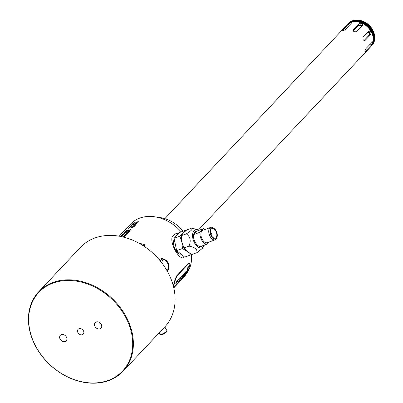 <?xml version="1.0" encoding="UTF-8"?>
<svg xmlns="http://www.w3.org/2000/svg" width="403" height="403" viewBox="0 0 403 403"><rect width="100%" height="100%" fill="white"/><g stroke="black" fill="none" stroke-linecap="round" stroke-linejoin="round"><path stroke-width="0.6" d="M182.282 278.831L182.06 279.072A37.796 29.656 43.2 0 1 181.965 279.183L181.738 279.425A37.796 29.656 43.2 0 1 181.637 279.531L182.529 278.584A37.796 29.656 -136.8 0 0 182.63 278.473L182.232 278.896A37.796 29.656 -136.8 0 0 182.252 278.876L182.851 278.231A37.796 29.656 -136.8 0 0 182.952 278.12L182.378 278.715A37.796 29.656 43.2 0 1 182.282 278.831L183.556 277.491A37.796 29.656 -136.8 0 0 189.828 264.564L189.536 263.063L188.856 263.391L176.872 276.136L175.275 280.045A37.796 29.656 43.2 0 1 173.401 286.316M174.227 286.382L174.056 287.082L174.499 286.095L173.633 287.243M174.499 286.095C173.814 287.661 174.585 286.84 176.806 283.636L173.743 287.717M176.615 281.072L176.056 281.667L175.859 283.41L179.481 278.025L177.34 281.581A37.796 29.656 -136.8 0 0 177.849 280.176L177.295 280.77A37.796 29.656 43.2 0 1 176.786 282.176L176.615 281.072M176.469 282.231L176.786 282.176M177.723 283.697A37.796 29.656 -136.8 0 0 177.778 283.636A37.796 29.656 -136.8 0 0 183.093 274.599L180.735 277.103A37.796 29.656 43.2 0 1 175.421 286.14L173.784 287.888M180.589 280.644A37.796 29.656 -136.8 0 0 180.645 280.589A37.796 29.656 -136.8 0 0 185.959 271.551L183.607 274.055A37.796 29.656 43.2 0 1 178.292 283.092L177.778 283.636M183.244 277.753L182.63 278.423A37.796 29.656 43.2 0 1 182.534 278.533L183.415 277.576A37.796 29.656 -136.8 0 0 183.511 277.466L183.718 277.209A37.796 29.656 -136.8 0 0 183.808 277.093L183.229 277.677A37.796 29.656 43.2 0 1 183.138 277.793L182.932 278.055A37.796 29.656 43.2 0 1 182.841 278.166L183.239 277.743M183.934 276.71L183.748 276.982A37.796 29.656 43.2 0 1 183.657 277.103L183.466 277.37A37.796 29.656 43.2 0 1 183.375 277.486L184.247 276.518A37.796 29.656 -136.8 0 0 184.332 276.403L183.919 276.811A37.796 29.656 -136.8 0 0 183.939 276.785L184.529 276.131A37.796 29.656 -136.8 0 0 184.614 276.01L184.02 276.589A37.796 29.656 43.2 0 1 183.934 276.71M184.549 275.869A37.796 29.656 -136.8 0 0 184.629 275.743L184.655 275.662A37.796 29.656 -136.8 0 0 184.745 275.511L184.655 275.607A37.796 29.656 43.2 0 1 184.564 275.758L184.514 275.843M184.942 275.204L185.017 275.158A37.796 29.656 43.2 0 1 184.846 275.44L185.259 275.037A37.796 29.656 -136.8 0 0 185.355 274.881L185.526 274.599A37.796 29.656 -136.8 0 0 185.602 274.473L184.942 275.204M185.566 274.1L185.289 274.514A37.796 29.656 43.2 0 1 185.204 274.67L184.73 275.269A37.796 29.656 43.2 0 1 184.655 275.4L185.723 274.262A37.796 29.656 -136.8 0 0 185.798 274.131L185.929 273.894A37.796 29.656 -136.8 0 0 186.02 273.738L185.566 274.1M186.302 273.204A37.796 29.656 -136.8 0 0 186.367 273.068L185.854 273.501L186.609 272.574A37.796 29.656 -136.8 0 0 186.675 272.438L185.813 273.486A37.796 29.656 43.2 0 1 185.763 273.597L185.642 273.844A37.796 29.656 43.2 0 1 185.571 273.975L186.262 273.179M186.851 272.02L186.927 271.884A37.796 29.656 -136.8 0 0 187.022 271.662L186.292 272.438A37.796 29.656 43.2 0 1 186.196 272.66L186.821 272M187.622 270.121L186.891 270.892A37.796 29.656 43.2 0 1 186.831 271.068L186.594 271.698A37.796 29.656 43.2 0 1 186.529 271.869L187.254 271.098A37.796 29.656 -136.8 0 0 187.324 270.927L187.561 270.292A37.796 29.656 -136.8 0 0 187.622 270.121M187.702 269.884A37.796 29.656 -136.8 0 0 187.753 269.738L187.637 269.859A37.796 29.656 43.2 0 1 187.586 270.005L187.642 269.854M187.34 270.01L187.889 268.796A37.796 29.656 43.2 0 1 187.848 268.947L187.491 269.768L187.571 269.239A37.796 29.656 -136.8 0 0 187.617 269.088L187.466 269.894M188.226 268.096L188.277 267.955A37.796 29.656 -136.8 0 0 188.342 267.713L187.612 268.484A37.796 29.656 43.2 0 1 187.551 268.725L188.171 268.076M188.483 267.098A37.796 29.656 -136.8 0 0 188.518 266.947L187.914 267.471A37.796 29.656 -136.8 0 0 187.924 267.411L188.589 266.605A37.796 29.656 -136.8 0 0 188.619 266.454L188.005 267.008A37.796 29.656 -136.8 0 0 188.025 266.912L188.685 266.111A37.796 29.656 -136.8 0 0 188.715 265.955L187.944 266.947A37.796 29.656 43.2 0 1 187.924 267.073L187.848 267.441A37.796 29.656 43.2 0 1 187.823 267.567L187.788 267.723A37.796 29.656 43.2 0 1 187.758 267.874L188.403 267.063M181.199 231.916A37.393 29.343 -136.8 0 0 139.801 218.094A37.393 29.343 -136.8 0 0 130.481 224.169L119.182 236.188M133.292 223.705L133.776 223.191A37.393 29.343 -136.8 0 0 132.794 223.67L132.955 223.504A37.393 29.343 -136.8 0 1 135.181 222.486L133.66 223.756A37.393 29.343 -136.8 0 0 133.469 223.841L133.343 223.872M130.844 225.751L131.751 224.783L133.549 224.219L130.784 225.861M131.257 225.756L130.884 226.154A37.393 29.343 -136.8 0 1 131.121 226.043L131.494 225.645A37.393 29.343 -136.8 0 0 131.257 225.756L131.307 225.841M129.292 227.579L132.103 225.756A37.393 29.343 -136.8 0 0 129.877 226.773L129.721 226.944A37.393 29.343 -136.8 0 1 131.65 226.048L128.809 227.912A37.393 29.343 -136.8 0 1 131.035 226.894L131.192 226.723A37.393 29.343 -136.8 0 0 129.292 227.579L129.368 227.63M129.504 227.821L129.378 228.043A37.393 29.343 -136.8 0 1 129.615 227.937L129.675 227.695A37.393 29.343 -136.8 0 1 129.962 227.569L130.098 227.423A37.393 29.343 -136.8 0 0 128.597 228.138L128.461 228.284A37.393 29.343 -136.8 0 1 129.393 227.826L129.575 227.952M126.109 230.788L125.948 230.959A37.393 29.343 -136.8 0 1 128.169 229.942L128.154 229.735A37.393 29.343 -136.8 0 0 127.771 229.901L127.942 229.927A37.393 29.343 -136.8 0 0 126.109 230.788L126.033 230.914M125.731 231.186A37.393 29.343 -136.8 0 1 125.963 231.065L126.527 231.282A37.393 29.343 -136.8 0 1 126.623 231.241L126.461 231.413A37.393 29.343 -136.8 0 0 126.366 231.453L125.751 231.292L125.001 232.093A37.393 29.343 -136.8 0 0 124.769 232.209L125.731 231.186L124.854 232.163M126.461 231.725L125.313 232.637A37.393 29.343 -136.8 0 0 125.217 232.677L124.29 233.115A37.393 29.343 -136.8 0 0 124.104 233.206L123.892 233.221M124.9 232.279L123.968 233.065M124.93 232.324L124.129 233.07M126.386 231.614L125.444 232.491A37.393 29.343 -136.8 0 0 125.348 232.536L125.343 232.304A37.393 29.343 -136.8 0 0 125.152 232.39L124.421 232.969A37.393 29.343 -136.8 0 0 124.235 233.06L124.169 233.08M122.739 234.37A37.393 29.343 -136.8 0 1 123.389 234.047L124.028 233.362A37.393 29.343 -136.8 0 1 124.31 233.231L124.799 233.523A37.393 29.343 -136.8 0 0 123.509 234.083L123.242 234.37A37.393 29.343 -136.8 0 0 122.96 234.501L123.227 234.219A37.393 29.343 -136.8 0 0 122.577 234.541L122.658 234.501M122.92 234.823L123.177 234.606A37.393 29.343 -136.8 0 1 123.943 234.279L123.167 235.105A37.393 29.343 -136.8 0 1 123.409 235.004L124.32 234.037A37.393 29.343 -136.8 0 0 123.076 234.576L122.986 234.934M122.21 235.518L121.923 235.684A37.393 29.343 -136.8 0 0 121.736 235.775L121.469 235.841M122.174 235.473L122.008 235.569A37.393 29.343 -136.8 0 0 121.918 235.614L122.653 234.773L121.535 235.654M122.608 235.861L121.701 236.475L122.799 235.624L122.18 235.695A37.393 29.343 -136.8 0 0 121.847 235.851L120.668 236.596M122.512 235.705L122.049 235.841A37.393 29.343 -136.8 0 0 121.953 235.881L121.55 236.087A37.393 29.343 -136.8 0 0 121.409 236.153L120.945 236.455M121.303 236.601L121.983 235.967M127.897 228.879L127.766 229.02A37.393 29.343 -136.8 0 1 127.998 228.904L128.129 228.763A37.393 29.343 -136.8 0 0 127.897 228.879L127.852 228.98M186.579 273.491A37.393 29.343 -136.8 0 0 191.395 254.228M173.24 285.697A37.393 29.343 -136.8 0 0 174.912 279.909L176.509 276.025L188.493 263.28L189.536 263.063M159.281 259.381L158.933 259.341M178.136 233.68L175.003 233.992L172.056 237.125C170.217 244.273 179.083 259.945 183.667 257.653A12.599 7.264 -110 0 1 183.642 257.663L184.347 256.933M138.461 242.933L144.521 244.692L144.697 245.226L143.675 246.026M135.66 223.061L138.723 221.705L136.728 221.922L137.065 222.013L135.66 223.061M135.443 223.287A37.393 29.343 -136.8 0 1 137.08 222.809L136.944 222.95A37.393 29.343 -136.8 0 0 136.632 223.03L136.597 223.317A37.393 29.343 -136.8 0 0 136.34 223.388L136.325 223.121A37.393 29.343 -136.8 0 0 135.312 223.428L135.494 223.373M134.37 224.466L134.94 224.123A37.393 29.343 -136.8 0 1 135.962 223.831L136.174 223.605A37.393 29.343 -136.8 0 1 136.385 223.549L136.169 223.776A37.393 29.343 -136.8 0 1 136.587 223.67L136.451 223.811A37.393 29.343 -136.8 0 0 136.038 223.917L135.74 224.229A37.393 29.343 -136.8 0 0 135.534 224.285L135.826 223.972A37.393 29.343 -136.8 0 0 134.904 224.239L134.36 224.587A37.393 29.343 -136.8 0 0 134.159 224.652L134.416 224.542M132.401 226.788L135.378 225.262A37.393 29.343 -136.8 0 0 132.955 225.932L132.794 226.103A37.393 29.343 -136.8 0 1 134.899 225.509L131.887 227.07A37.393 29.343 -136.8 0 1 134.305 226.4L134.466 226.229A37.393 29.343 -136.8 0 0 132.401 226.788L132.456 226.889M131.67 227.297A37.393 29.343 -136.8 0 1 133.307 226.818L133.171 226.965A37.393 29.343 -136.8 0 0 132.864 227.045L132.824 227.332A37.393 29.343 -136.8 0 0 132.567 227.403L132.552 227.131A37.393 29.343 -136.8 0 0 131.539 227.443L131.721 227.383M128.703 230.461A37.393 29.343 -136.8 0 1 129.413 230.239L130.053 229.554A37.393 29.343 -136.8 0 1 130.36 229.463L130.965 229.957A37.393 29.343 -136.8 0 0 129.559 230.32L129.292 230.602A37.393 29.343 -136.8 0 0 128.985 230.692L129.252 230.405A37.393 29.343 -136.8 0 0 128.542 230.627L128.758 230.556M128.486 231.498L127.993 231.785A37.393 29.343 -136.8 0 0 127.837 231.831L128.532 231.09A37.393 29.343 -136.8 0 1 128.688 231.045L128.758 231.66A37.393 29.343 -136.8 0 1 128.915 231.619L129.947 231.04L130.109 230.687L129.826 230.652A37.393 29.343 -136.8 0 0 129.67 230.692L128.819 230.904A37.393 29.343 -136.8 0 0 128.668 230.949L127.58 231.987M128.572 231.634L127.857 231.927A37.393 29.343 -136.8 0 0 127.706 231.972L127.499 231.74M126.618 232.677L128.24 232.637L129.041 231.785A37.393 29.343 -136.8 0 1 129.303 231.72L128.34 232.748A37.393 29.343 -136.8 0 0 128.078 232.808L126.703 232.833M125.147 234.244L126.723 233.332A37.393 29.343 -136.8 0 1 127.081 233.236L127.701 233.428L126.643 234.078L127.464 233.463L126.95 233.377A37.393 29.343 -136.8 0 0 126.844 233.402L125.655 234.39A37.393 29.343 -136.8 0 0 125.404 234.465L125.237 234.481M125.031 234.778L125.414 234.727A37.393 29.343 -136.8 0 1 125.771 234.627L126.285 234.672L125.459 235.332L126.255 234.919L126.552 234.475L125.958 234.47A37.393 29.343 -136.8 0 0 125.494 234.601L124.26 235.221L124.104 235.69M125.464 235.332L124.995 235.498A37.393 29.343 -136.8 0 0 124.532 235.624L124.028 235.695L124.048 235.407M123.857 236.032L124.235 235.982A37.393 29.343 -136.8 0 1 124.592 235.881L125.111 235.921L124.28 236.586L125.293 235.992L125.298 235.679L124.779 235.725A37.393 29.343 -136.8 0 0 124.315 235.851L123.081 236.475L122.925 236.944M124.285 236.586L123.817 236.747A37.393 29.343 -136.8 0 0 123.353 236.878L122.85 236.949L122.87 236.662M123.902 237.427L124.2 236.979L123.605 236.974A37.393 29.343 -136.8 0 0 123.323 237.055M133.892 224.939L133.761 225.081A37.393 29.343 -136.8 0 1 134.013 225L134.144 224.859A37.393 29.343 -136.8 0 0 133.892 224.939L133.942 225.02M134.406 225.04L134.033 225.438A37.393 29.343 -136.8 0 1 134.29 225.368L134.662 224.97A37.393 29.343 -136.8 0 0 134.406 225.04L134.476 225.166M130.975 228.038L130.844 228.184A37.393 29.343 -136.8 0 1 131.096 228.098L131.227 227.957A37.393 29.343 -136.8 0 0 130.975 228.038L131.025 228.123M164.787 326.883L166.827 330.485A3.98 0.907 150.5 0 1 166.832 330.722A3.98 0.907 150.5 0 1 161.668 334.243A3.98 0.907 150.5 0 1 160.097 334.535A3.98 0.907 150.5 0 1 159.895 334.404L159.079 332.959M166.832 330.722L166.515 331.755A3.174 0.725 150.5 0 1 162.399 334.561A3.174 0.725 150.5 0 1 161.145 334.797L160.097 334.535M363.844 40.779L369.304 34.97L369.304 32.311L368.483 31.464M353.219 31.041L358.685 25.223L359.098 23.606C361.415 22.86 362.604 23.399 362.655 25.223L356.665 31.595C354.403 32.124 353.214 31.585 353.109 29.978L352.932 30.28M362.216 25.691L358.685 25.223M164.862 218.648L346.933 24.976A16.125 12.654 43.2 0 1 352.247 21.969A16.125 12.654 43.2 0 1 371.067 31.52A16.125 12.654 43.2 0 1 373.102 41.58A16.125 12.654 43.2 0 1 370.433 47.07L198.422 230.037M364.292 40.985L364.876 40.774L363.148 39.942L362.942 37.358L368.936 30.986L370.856 31.746L370.866 34.401L364.604 40.96M364.891 51.372L365.325 51.569C364.614 51.725 364.886 50.657 366.146 48.355L372.599 41.771L371.314 45.196L364.937 51.816M368.936 30.986L369.219 30.794M349.159 25.52L348.394 24.165C350.464 22.497 351.497 22.125 351.492 23.036L345.497 29.414C343.296 30.845 342.263 31.222 342.399 30.537L342.172 30.93M351.673 22.573L351.492 23.036M348.394 24.165L342.399 30.537L342.615 30.915M362.831 24.905L362.655 25.223M359.098 23.606L353.109 29.978L352.947 30.608M352.388 21.938A15.944 12.508 43.2 0 1 352.534 21.903A15.944 12.508 43.2 0 1 371.143 31.343A15.944 12.508 43.2 0 1 373.153 41.287A15.944 12.508 43.2 0 1 373.128 41.433M373.319 39.781A15.269 11.984 -136.8 0 0 367.788 26.336A15.269 11.984 -136.8 0 0 354.025 21.646M371.672 45.438A15.944 12.508 -136.8 0 0 371.828 30.613A15.944 12.508 -136.8 0 0 348.479 23.636M370.967 46.456A16.125 12.654 -136.8 0 0 371.546 45.887A16.125 12.654 -136.8 0 0 372.181 30.336A16.125 12.654 -136.8 0 0 348.046 23.792A16.125 12.654 -136.8 0 0 347.512 24.407M371.546 45.887L371.929 45.474A16.125 12.654 -136.8 0 0 374.533 35.232A16.125 12.654 -136.8 0 0 372.568 29.928A16.125 12.654 43.2 0 0 358.494 20.15A16.125 12.654 43.2 0 0 348.429 23.384L348.046 23.792M358.494 20.15L358.982 20.21A15.546 12.196 43.2 0 1 372.548 29.631A15.546 12.196 -136.8 0 1 374.447 34.749L374.533 35.232M182.992 231.262A30.24 23.727 -136.8 0 0 157.739 217.373M38.673 291.807L80.404 247.417A57.956 45.474 -136.8 0 1 94.846 238.002A57.956 45.474 43.2 0 1 161.145 262.01A57.956 45.474 43.2 0 1 164.857 326.813L123.127 371.203A57.956 45.474 -136.8 0 0 125.409 315.322A57.956 45.474 43.2 0 0 38.673 291.807A57.956 45.474 43.2 0 0 36.386 347.688A57.956 45.474 -136.8 0 0 123.127 371.203M36.557 347.774A57.453 45.081 43.2 0 1 53.141 283.047A57.453 45.081 43.2 0 1 124.809 315.69A57.453 45.081 -136.8 0 1 108.226 380.417A57.453 45.081 -136.8 0 1 36.557 347.774M66.364 336.938A4.03 3.164 43.2 0 1 66.203 340.827A4.03 3.164 43.2 0 1 60.168 339.19A4.03 3.164 43.2 0 1 60.329 335.306A4.03 3.164 43.2 0 1 66.364 336.938M95.007 326.526A4.03 3.164 -136.8 0 0 101.037 328.163A4.03 3.164 -136.8 0 0 101.198 324.274A4.03 3.164 -136.8 0 0 95.163 322.642A4.03 3.164 -136.8 0 0 95.007 326.526M83.396 330.747A3.526 2.766 43.2 0 1 83.255 334.147A3.526 2.766 43.2 0 1 77.975 332.717A3.526 2.766 43.2 0 1 78.111 329.316A3.526 2.766 43.2 0 1 83.396 330.747M65.865 336.223A4.03 3.164 43.2 0 1 64.948 335.356M99.783 322.692A4.03 3.164 -136.8 0 0 100.7 323.559M160.147 260.776L162.268 258.293L159.039 259.467M162.268 258.293L164.333 259.492M168.55 269.128L167.24 271.103A6.554 3.778 -110 0 0 167.391 270.942A6.554 3.778 -110 0 0 167.96 270.086M160.389 261.068A6.554 3.778 -110 0 1 161.109 259.839A6.554 3.778 -110 0 1 164.076 259.411M161.799 262.857A5.647 3.254 -110 0 1 164.892 259.673L163.653 259.275A6.519 3.758 70 0 0 160.409 261.094M164.892 259.673A5.647 3.254 -110 0 1 167.809 262.418A5.647 3.254 -110 0 1 168.419 269.36L167.724 270.463A6.519 3.758 -110 0 1 167.22 271.068M168.419 269.36A5.647 3.254 -110 0 1 166.827 270.383M166.771 270.287A5.546 3.194 70 0 0 167.305 270.181A5.546 3.194 70 0 0 168.071 269.667A5.546 3.194 70 0 0 168.116 263.154A5.546 3.194 70 0 0 163.517 259.759A5.546 3.194 70 0 0 162.752 260.273A5.546 3.194 70 0 0 161.865 262.942M167.069 270.247A5.546 3.194 70 0 0 167.603 269.834A5.546 3.194 70 0 0 167.739 263.517A5.546 3.194 70 0 0 163.291 259.859M175.033 233.982A12.599 7.264 -110 0 1 177.879 233.906M180.171 254.338A9.073 5.229 -110 0 1 175.481 249.92A9.073 5.229 -110 0 1 174.056 239.654M185.803 230.707L185.264 230.435L179.491 232.531L174.056 238.314L176.655 250.606L184.69 257.109L190.463 255.008L191.445 254.182M176.655 250.606L182.428 248.505L187.204 251.482L190.463 255.008M204.336 245.105A9.576 5.521 -110 0 1 203.787 246.238L202.497 248.278L196.991 252.636L191.984 254.454L187.204 251.482L183.949 247.951L181.889 242.082L182.428 248.505M181.889 242.082L181.35 235.664L183.31 233.05L179.829 236.218L181.889 242.082M196.991 252.636C197.45 249.326 194.77 247.16 188.957 246.132C191.229 240.893 190.362 236.798 186.362 233.846L181.35 235.664M188.957 246.132L183.949 247.951M174.056 238.314L179.829 236.218M203.787 246.238A9.576 5.521 -110 0 1 194.624 243.11A9.576 5.521 -110 0 1 192.815 233.246A9.576 5.521 -110 0 1 197.813 229.801A9.576 5.521 -110 0 1 198.961 230.32M196.049 231.171A8.065 4.65 70 0 0 195.934 231.206A8.065 4.65 70 0 0 195.264 242.43A8.065 4.65 70 0 0 201.445 246.364A8.065 4.65 70 0 0 201.56 246.319M186.362 233.846C191.309 230.778 193.118 228.849 191.798 228.063L197.813 229.801M185.264 230.435L183.31 233.05L186.785 229.881L191.798 228.063M193.878 234.486L197.193 230.959A8.065 4.65 70 0 0 196.165 231.126A8.065 4.65 70 0 0 193.878 234.486L200.074 232.234A8.065 4.65 -110 0 0 201.691 240.092A8.065 4.65 70 0 0 206.84 244.193L200.644 246.445A8.065 4.65 70 0 0 201.676 246.278A8.065 4.65 70 0 0 202.568 245.744M197.193 230.959L203.389 228.708A8.065 4.65 -110 0 1 205.364 229.332M200.074 232.234L203.389 228.708M206.84 244.193L208.759 242.153M215.227 239.8L207.369 242.656A6.604 3.803 70 0 1 202.311 239.432A6.604 3.803 -110 0 1 202.86 230.244L210.714 227.388A6.604 3.803 -110 0 1 213.892 228.279L214.431 228.728A5.748 3.31 -110 0 1 216.068 230.758A5.748 3.31 70 0 1 217.217 236.385L217.091 237.075A6.604 3.803 70 0 1 215.227 239.8A6.604 3.803 70 0 1 210.17 236.576A6.604 3.803 -110 0 1 210.714 227.388M214.431 228.728A5.748 3.31 -110 0 0 210.351 229.287A5.748 3.31 -110 0 0 211.187 235.951A5.748 3.31 70 0 0 217.217 236.385M215.771 231.08A5.038 2.907 -110 0 1 216.723 236.274A5.038 2.907 -110 0 1 214.089 238.087A5.038 2.907 -110 0 1 211.489 235.629A5.038 2.907 -110 0 1 210.945 229.433A5.038 2.907 -110 0 1 215.771 231.08M210.442 232.405A2.519 1.451 70 0 1 211.348 233.438A2.519 1.451 -110 0 1 211.797 236.133M144.642 244.964A2.519 0.574 -29.5 0 0 142.798 245.462M142.994 245.588A1.713 0.393 150.5 0 1 144.007 245.422A1.713 0.393 150.5 0 1 143.831 245.785A1.713 0.393 150.5 0 1 143.614 245.986M138.682 221.746L137.876 221.912M138.405 221.867L137.247 221.982L136.763 222.496L138.078 222.088M134.899 225.509L134.582 225.761M135.327 225.317L134.582 225.584M134.416 226.285L133.675 226.551M132.894 227.101L132.753 227.352M131.106 229.806L130.245 229.69M130.703 229.886A37.393 29.343 -136.8 0 0 129.721 230.148L130.174 229.665L130.743 229.962L130.33 230.108M129.066 231L128.955 231.604M129.559 231.292L129.292 231.463M129.847 230.884L129.69 230.793A37.393 29.343 -136.8 0 0 129.59 230.818L129.116 231.07M129.524 231.226L129.051 231.473A37.393 29.343 -136.8 0 0 128.945 231.503L128.794 231.413M128.24 232.637L127.348 232.803M129.041 231.785L128.27 232.692M126.028 233.604L126.255 233.594A37.393 29.343 -136.8 0 1 126.406 233.549L125.741 234.259A37.393 29.343 -136.8 0 0 125.585 234.304L125.257 234.445M126.074 233.669L125.439 234.45M124.26 235.221L125.076 234.848M126.26 234.611L125.706 235.231M125.414 235.256L125.076 235.367A37.393 29.343 -136.8 0 0 124.713 235.468L124.3 235.327M125.086 235.861L124.527 236.485M123.902 236.098L123.152 236.919M124.235 236.511L123.897 236.621A37.393 29.343 -136.8 0 0 123.54 236.722L123.061 236.763M123.907 237.115L123.419 237.13M133.584 223.786L134.058 223.061A37.393 29.343 -136.8 0 1 134.778 222.753L133.821 223.584A37.393 29.343 -136.8 0 0 133.675 223.65L133.368 223.836M133.353 223.393L132.97 223.529M131.141 225.645L130.859 225.781M132.224 224.718L131.766 224.809M133.282 224.476L131.751 225.292M133.247 224.411L131.721 225.237M130.28 226.662L129.897 226.803M129.418 227.494L129.066 227.685M128.874 228.073L128.612 228.169M126.507 230.677L126.124 230.813M126.421 231.428L125.998 231.126M127.398 230.415L127.424 230.677M124.179 232.833L123.983 233.09M126.22 231.67L126.25 231.927M124.834 233.488L124.169 233.438M123.137 234.264L122.754 234.4M124.028 233.362L123.444 234.148M124.623 233.599L124.124 233.428L123.711 233.992M124.572 233.513A37.393 29.343 -136.8 0 0 123.671 233.911M123.076 234.576L122.965 234.899M122.149 235.171L121.892 235.352M122.487 235.579L122.598 235.866M121.716 236.103L121.197 236.601M173.718 287.601L177.058 283.369M175.819 283.374L179.325 278.186M176.7 282.125L176.524 281.032M177.34 281.581L177.255 281.536A37.696 29.58 -136.8 0 0 177.688 280.347M175.476 286.085A37.796 29.656 -136.8 0 0 175.532 286.029A37.796 29.656 -136.8 0 0 180.781 277.188L180.72 277.158M180.781 277.188L182.922 274.911A37.796 29.656 43.2 0 1 177.668 283.752L175.532 286.029M178.343 283.037A37.796 29.656 -136.8 0 0 178.398 282.977A37.796 29.656 -136.8 0 0 183.647 274.136L183.587 274.105M183.647 274.136L185.788 271.859A37.796 29.656 43.2 0 1 180.539 280.7L178.398 282.977M183.551 275.879L183.214 276.413A37.796 29.656 43.2 0 1 183.113 276.609L182.66 277.229A37.796 29.656 43.2 0 1 182.569 277.39L183.511 276.387A37.796 29.656 -136.8 0 0 183.597 276.226L183.753 275.929A37.796 29.656 -136.8 0 0 183.854 275.733L183.723 275.904A37.796 29.656 43.2 0 1 183.652 276.035L183.214 276.503A37.796 29.656 -136.8 0 0 183.315 276.307L183.587 275.904M184.584 274.146A37.796 29.656 -136.8 0 0 184.655 273.969L183.808 275.133A37.796 29.656 43.2 0 1 183.723 275.34L183.697 275.576A37.796 29.656 -136.8 0 0 183.773 275.405L183.798 275.254A37.796 29.656 -136.8 0 0 183.889 275.053L184.131 274.66A37.796 29.656 43.2 0 1 183.97 275.037L184.332 274.725A37.796 29.656 -136.8 0 0 184.423 274.524L184.539 274.121M184.765 273.692A37.796 29.656 -136.8 0 0 184.831 273.521L184.191 274.201A37.796 29.656 43.2 0 1 184.126 274.378L184.7 273.657M184.332 274.448L184.342 274.604A37.796 29.656 43.2 0 1 184.252 274.811L184.05 274.952A37.796 29.656 -136.8 0 0 184.211 274.574L184.277 274.413M185.244 274.917L185.264 274.982A37.796 29.656 43.2 0 1 185.168 275.133L184.937 275.345A37.796 29.656 -136.8 0 0 185.108 275.063L185.219 274.901M185.662 274.277L185.315 274.549A37.796 29.656 -136.8 0 0 185.405 274.393L185.874 273.909A37.796 29.656 43.2 0 1 185.818 274.015L185.647 274.272M186.735 272.206L186.312 272.509A37.796 29.656 -136.8 0 0 186.362 272.398L186.906 271.813A37.796 29.656 43.2 0 1 186.856 271.924L186.715 272.166M187.012 271.068L186.745 271.023M187.773 268.751L187.657 268.569A37.796 29.656 -136.8 0 0 187.687 268.448L188.236 267.869A37.796 29.656 43.2 0 1 188.206 267.99L187.733 268.665M369.667 33.454A13.858 10.876 43.2 0 0 369.113 32.381A13.858 10.876 -136.8 0 0 368.599 31.53M362.181 25.646A13.858 10.876 -136.8 0 0 360.166 24.744M369.536 34.587A13.858 10.876 43.2 0 0 368.685 32.834A13.858 10.876 -136.8 0 0 368.095 31.877M361.803 26.13A13.858 10.876 -136.8 0 0 359.048 24.966M188.856 263.391L188.493 263.28M176.872 276.136L176.509 276.025M175.275 280.045L174.912 279.909M370.866 34.401L369.304 34.97M371.314 45.196L369.778 44.491M180.645 280.589L181.829 279.329M352.534 21.903L352.247 21.969M373.153 41.287L373.102 41.58"/></g></svg>
